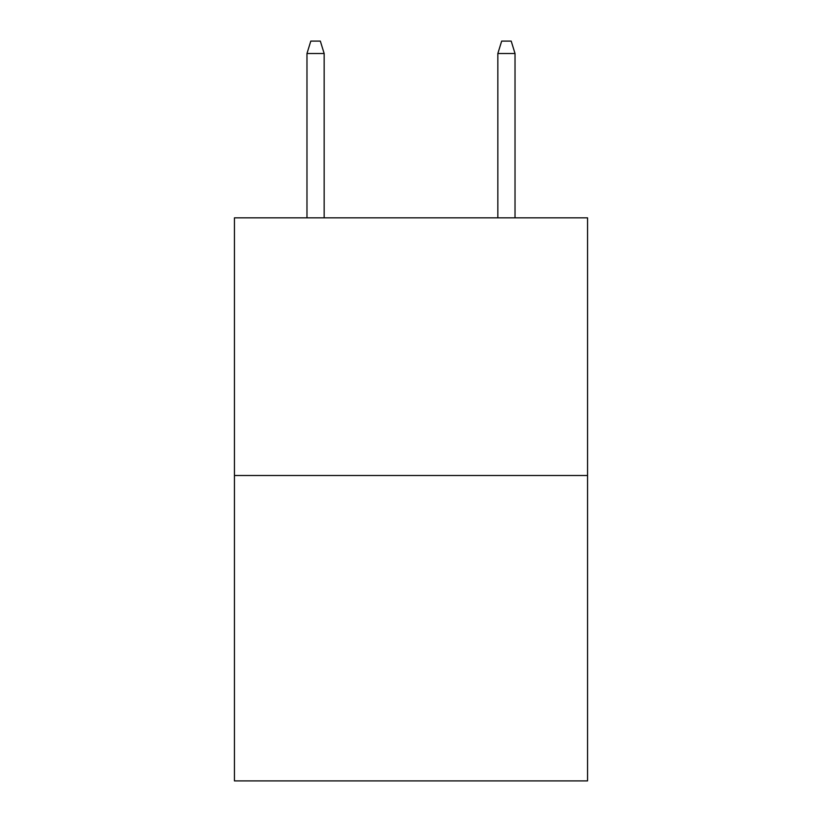 <?xml version="1.0" encoding="UTF-8"?>
<svg xmlns="http://www.w3.org/2000/svg" width="822" height="822" viewBox="0 0 822 822"><rect width="100%" height="100%" fill="white"/><g stroke="black" fill="none" stroke-linecap="round" stroke-linejoin="round"><path stroke-width="1.23" d="M587.555 475.517L587.555 217.84L234.445 217.84L234.445 780.9L587.555 780.9L587.555 475.517L234.445 475.517M324.156 217.84L324.156 53.502L306.976 53.502L306.976 217.84M306.976 53.502L310.798 41.1L320.333 41.1L324.156 53.502M497.844 53.502L501.667 41.1L511.202 41.1L515.024 53.502L497.844 53.502L497.844 217.84M515.024 53.502L515.024 217.84"/></g></svg>

